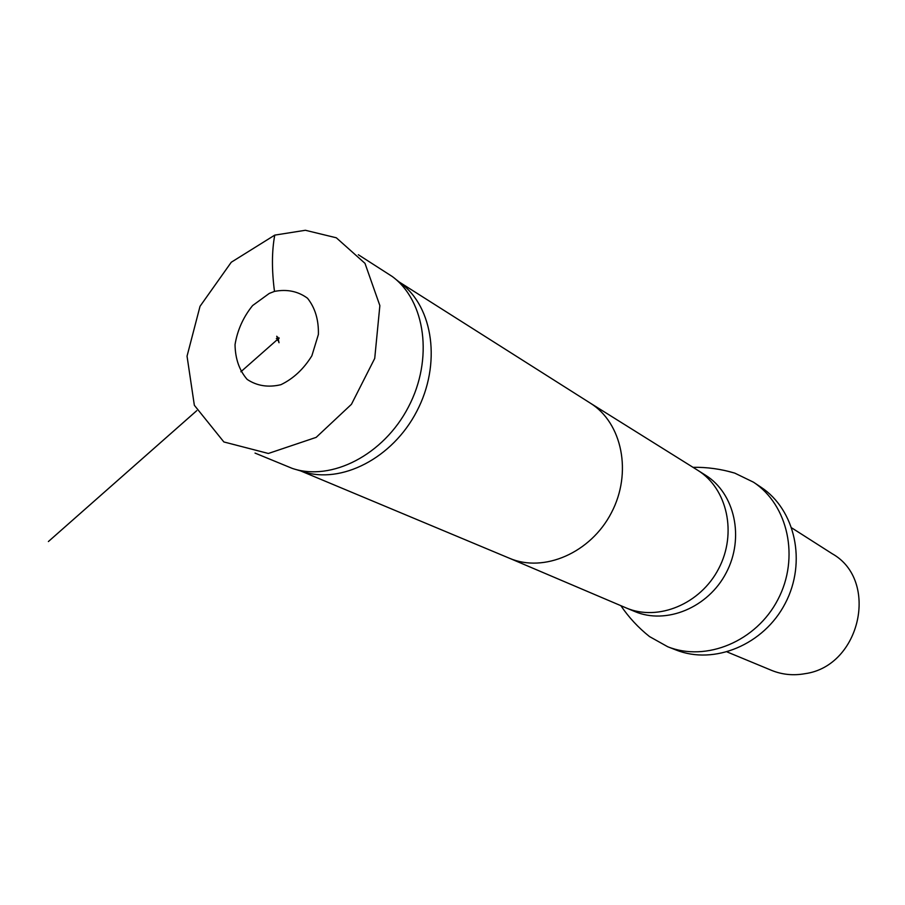 <?xml version="1.0" encoding="UTF-8"?>
<svg xmlns="http://www.w3.org/2000/svg" width="905" height="905" viewBox="0 0 905 905"><rect width="100%" height="100%" fill="white"/><g stroke="black" fill="none" stroke-linecap="round" stroke-linejoin="round"><path stroke-width="1.36" d="M274.486 291.399L269.294 293.412L252.597 305.562C243.264 317.135 237.415 330.144 235.04 344.601C235.255 358.731 239.305 370.326 247.167 379.41C256.952 385.926 268.185 387.691 280.878 384.704C293.344 378.697 303.673 369.048 311.874 355.778L318.39 334.454C318.752 319.94 315.144 307.881 307.53 298.254C298.05 291.274 287.032 288.989 274.486 291.399C271.681 269.905 271.772 251.138 274.758 235.119L231.261 262.246L200.028 306.309L187.041 356.174L194.349 405.282L223.863 441.957L268.355 453.473L316.173 437.364L351.434 404.32L374.727 358.414L379.862 305.619L364.987 263.355L336.321 237.789L305.404 230.277L274.758 235.119M358.346 254.735L392.25 276.5C425.554 300.89 433.586 359.161 408.449 406.967C383.652 454.944 331.287 481.72 292.225 468.383L255.029 453.088M727.168 651.962L771.422 670.311C782.09 674.666 793.3 675.786 805.02 673.682C860.678 666.103 879.547 580.196 832.193 553.724L791.818 527.954M395.1 278.751L400.677 283.175C433.472 307.202 441.448 364.421 416.786 411.311C392.476 458.371 340.993 484.605 302.519 471.482L295.697 469.435M726.851 470.996L734.736 473.1L753.469 482.184C788.131 504.854 799.873 557.876 777.904 599.551C756.32 641.43 706.126 662.166 667.698 646.736L649.519 636.577C638.342 627.697 628.794 617.391 620.864 605.671M667.698 646.736L676.001 649.971C714.135 665.288 763.877 644.801 785.235 603.375C806.966 562.141 795.28 509.628 760.89 487.139L753.469 482.184M590.06 402.974L590.332 403.144C622.21 422.861 632.459 472.84 611.407 512.762C590.739 552.876 543.894 573.091 509.47 558.261L509.176 558.125M590.173 403.042L697.902 470.385C727.303 488.643 737.281 533.407 718.672 568.679C700.413 604.121 658.003 621.588 626.203 607.945L509.3 558.181M697.902 470.385L705.583 475.249C734.769 493.383 744.702 537.74 726.285 572.65C708.219 607.73 666.171 624.982 634.586 611.441L626.203 607.945M240.866 371.763L278.05 338.979L277.858 337.18L279.023 342.724L276.738 336.241L278.107 338.289L276.342 338.594L279.215 337.995L277.36 338.425L277.405 339.285L278.774 338.787L277.371 339.545M196.758 410.666L48.395 541.541L196.758 410.655M277.258 340.325L277.416 338.131M590.332 403.144L399.139 281.953M509.47 558.261L300.641 470.917M734.736 473.1C721.059 469.028 707.144 467.093 692.992 467.308"/></g></svg>
